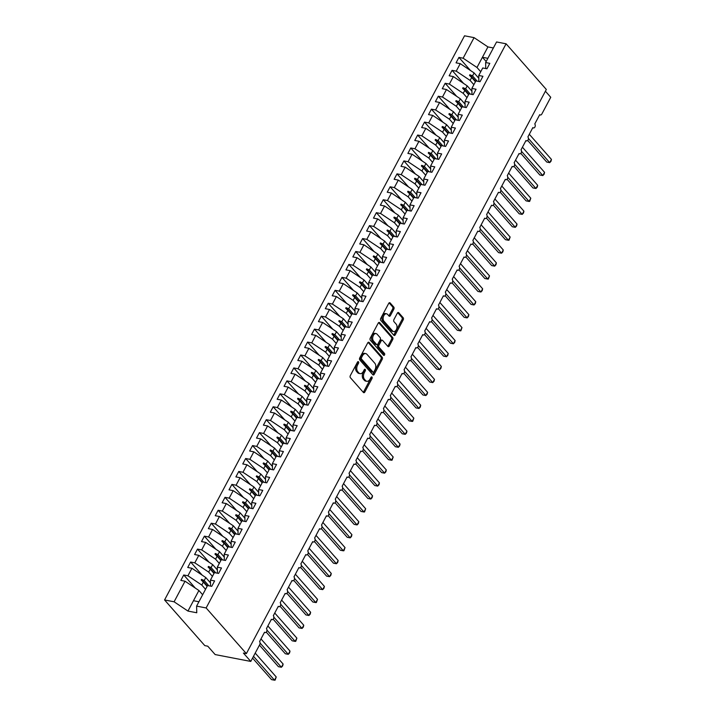 <?xml version="1.0" encoding="UTF-8"?>
<svg xmlns="http://www.w3.org/2000/svg" width="716" height="716" viewBox="0 0 716 716"><rect width="100%" height="100%" fill="white"/><g stroke="black" fill="none" stroke-linecap="round" stroke-linejoin="round"><path stroke-width="1.07" d="M358.483 361.768A1.074 0.671 100.9 0 0 357.508 362.081L350.33 375.578A1.53 0.967 100.9 0 0 350.375 377.672L363.424 392.475A1.53 0.967 100.9 0 0 363.809 392.708A1.53 0.967 100.9 0 0 364.82 392.028L371.998 378.531A1.074 0.671 100.9 0 0 370.986 377.377L370.056 379.122A4.896 3.088 100.9 0 1 366.807 381.297A4.896 3.088 100.9 0 1 365.572 380.554L364.489 379.328A4.896 3.088 100.9 0 1 364.328 372.624L365.258 370.879A1.074 0.671 100.9 0 0 364.247 369.733L363.316 371.479A4.896 3.088 100.9 0 1 360.067 373.654A4.896 3.088 100.9 0 1 358.832 372.911L357.749 371.676A4.896 3.088 100.9 0 1 357.588 364.981L358.519 363.236A1.074 0.671 100.9 0 0 358.483 361.768M393.827 309.169A1.53 0.967 100.9 0 0 393.782 307.075L390.122 302.922A1.53 0.967 100.9 0 0 389.737 302.689A1.53 0.967 100.9 0 0 388.716 303.369L380.751 318.36A1.53 0.967 100.9 0 0 380.805 320.455L393.845 335.258A1.53 0.967 100.9 0 0 394.23 335.491A1.53 0.967 100.9 0 0 395.241 334.811L403.215 319.819A1.53 0.967 100.9 0 0 403.162 317.725L398.74 312.713A1.53 0.967 100.9 0 0 398.356 312.48A1.53 0.967 100.9 0 0 397.344 313.161L393.934 319.569A1.53 0.967 100.9 0 0 393.979 321.663L396.172 324.151A4.09 2.578 100.9 0 1 396.664 328.93A4.09 2.578 100.9 0 1 393.594 331.571A4.09 2.578 100.9 0 1 392.565 330.944L383.973 321.207A4.09 2.578 100.9 0 1 383.49 316.427A4.09 2.578 100.9 0 1 386.559 313.787A4.09 2.578 100.9 0 1 387.589 314.405L389.021 316.033A1.53 0.967 100.9 0 0 389.406 316.266A1.53 0.967 100.9 0 0 390.417 315.586L393.827 309.169L392.645 308.945A1.53 0.967 100.9 0 0 392.592 306.851L389.101 302.886M206.136 607.956L506.096 43.801L496.564 41.967L485.627 62.543L489.816 63.348L486.925 68.781L482.736 67.975L478.744 75.484L482.933 76.29L480.042 81.722L475.854 80.917L471.871 88.426L476.05 89.232L473.16 94.664L468.98 93.859L464.988 101.359L469.177 102.164L466.286 107.606L462.097 106.791L458.106 114.3L462.294 115.106L459.403 120.539L455.215 119.733L451.223 127.242L455.412 128.048L452.521 133.48L448.341 132.675L444.35 140.175L448.538 140.989L445.647 146.422L441.459 145.617L437.467 153.117L441.656 153.922L438.765 159.355L434.576 158.549L430.585 166.058L434.773 166.864L431.882 172.296L427.703 171.491L423.711 179L427.891 179.805L425.009 185.238L420.82 184.433L416.828 191.933L421.017 192.738L418.126 198.18L413.938 197.374L409.946 204.874L414.134 205.68L411.244 211.113L407.055 210.307L403.072 217.816L407.252 218.622L404.361 224.054L400.181 223.249L396.19 230.758L400.378 231.563L397.487 236.996L393.299 236.19L389.307 243.691L393.496 244.496L390.605 249.938L386.416 249.123L382.425 256.632L386.613 257.438L383.722 262.87L379.543 262.065L375.551 269.574L379.731 270.38L376.849 275.812L372.66 275.007L368.668 282.507L372.857 283.321L369.966 288.754L365.778 287.948L361.786 295.448L365.974 296.254L363.084 301.687L358.895 300.881L354.912 308.39L359.092 309.196L356.201 314.628L352.021 313.823L348.03 321.332L352.218 322.137L349.327 327.57L345.139 326.765L341.147 334.265L345.336 335.07L342.445 340.512L338.256 339.706L334.265 347.206L338.453 348.012L335.562 353.444L331.383 352.639L327.391 360.148L331.58 360.954L328.689 366.386L324.5 365.581L320.508 373.09L324.697 373.895L321.806 379.328L317.618 378.522L313.626 386.022L317.815 386.828L314.924 392.27L310.744 391.455L306.752 398.964L310.932 399.77L308.05 405.202L303.861 404.397L299.87 411.906L304.058 412.711L301.168 418.144L296.979 417.339L292.987 424.839L297.176 425.653L294.285 431.086L290.096 430.28L286.114 437.78L290.293 438.586L287.402 444.018L283.223 443.213L279.231 450.722L283.42 451.528L280.529 456.96L276.34 456.155L272.349 463.664L276.537 464.469L273.646 469.902L269.458 469.096L265.466 476.596L269.655 477.402L266.764 482.844L262.584 482.038L258.592 489.538L262.772 490.344L259.89 495.776L255.701 494.971L251.71 502.48L255.898 503.285L253.008 508.718L248.819 507.913L244.827 515.422L249.016 516.227L246.125 521.66L241.936 520.854L237.954 528.354L242.133 529.16L239.242 534.601L235.063 533.787L231.071 541.296L235.26 542.102L232.369 547.534L228.18 546.729L224.189 554.238L228.377 555.043L225.486 560.476L221.298 559.67L217.306 567.17L221.495 567.985L218.604 573.418L214.424 572.612L210.432 580.112L214.621 580.918L211.73 586.35L207.542 585.545L196.605 606.121L206.136 607.956L246.367 653.618L243.395 653.055L250.779 661.432L259.657 644.74A2.336 1.477 100.9 0 0 259.577 641.545L264.535 632.228A2.336 1.477 -79.1 0 0 265.126 632.577A2.336 1.477 -79.1 0 0 266.603 631.664A2.336 1.477 100.9 0 0 266.459 628.603L271.409 619.286A2.336 1.477 -79.1 0 0 271.999 619.644A2.336 1.477 -79.1 0 0 273.476 618.731A2.336 1.477 100.9 0 0 273.342 615.662L278.291 606.345A2.336 1.477 -79.1 0 0 278.882 606.703A2.336 1.477 -79.1 0 0 280.359 605.79A2.336 1.477 100.9 0 0 280.216 602.72L285.174 593.403A2.336 1.477 -79.1 0 0 285.765 593.761A2.336 1.477 -79.1 0 0 287.241 592.848A2.336 1.477 100.9 0 0 287.098 589.787L292.056 580.47A2.336 1.477 -79.1 0 0 292.638 580.819A2.336 1.477 -79.1 0 0 294.124 579.906A2.336 1.477 100.9 0 0 293.981 576.845L298.93 567.528A2.336 1.477 -79.1 0 0 299.521 567.886A2.336 1.477 -79.1 0 0 300.997 566.974A2.336 1.477 100.9 0 0 300.854 563.904L305.813 554.587A2.336 1.477 -79.1 0 0 306.403 554.945A2.336 1.477 -79.1 0 0 307.88 554.032A2.336 1.477 100.9 0 0 307.737 550.962L312.695 541.654A2.336 1.477 -79.1 0 0 313.286 542.003A2.336 1.477 -79.1 0 0 314.763 541.09A2.336 1.477 100.9 0 0 314.619 538.029L319.569 528.712A2.336 1.477 -79.1 0 0 320.159 529.061A2.336 1.477 -79.1 0 0 321.636 528.157A2.336 1.477 100.9 0 0 321.502 525.088L326.451 515.771A2.336 1.477 -79.1 0 0 327.042 516.129A2.336 1.477 -79.1 0 0 328.519 515.216A2.336 1.477 100.9 0 0 328.375 512.146L333.334 502.829A2.336 1.477 -79.1 0 0 333.925 503.187A2.336 1.477 -79.1 0 0 335.401 502.274A2.336 1.477 100.9 0 0 335.258 499.213L340.207 489.896A2.336 1.477 -79.1 0 0 340.798 490.245A2.336 1.477 -79.1 0 0 342.284 489.332A2.336 1.477 100.9 0 0 342.141 486.271L347.09 476.954A2.336 1.477 -79.1 0 0 347.681 477.312A2.336 1.477 -79.1 0 0 349.157 476.4A2.336 1.477 100.9 0 0 349.014 473.33L353.973 464.013A2.336 1.477 -79.1 0 0 354.563 464.371A2.336 1.477 -79.1 0 0 356.04 463.458A2.336 1.477 100.9 0 0 355.897 460.388L360.855 451.071A2.336 1.477 -79.1 0 0 361.437 451.429A2.336 1.477 -79.1 0 0 362.923 450.516A2.336 1.477 100.9 0 0 362.779 447.455L367.729 438.138A2.336 1.477 -79.1 0 0 368.319 438.487A2.336 1.477 -79.1 0 0 369.796 437.574A2.336 1.477 100.9 0 0 369.662 434.514L374.611 425.197A2.336 1.477 -79.1 0 0 375.202 425.555A2.336 1.477 -79.1 0 0 376.679 424.642A2.336 1.477 100.9 0 0 376.535 421.572L381.494 412.255A2.336 1.477 -79.1 0 0 382.084 412.613A2.336 1.477 -79.1 0 0 383.561 411.7A2.336 1.477 100.9 0 0 383.418 408.63L388.367 399.322A2.336 1.477 -79.1 0 0 388.958 399.671A2.336 1.477 -79.1 0 0 390.435 398.758A2.336 1.477 100.9 0 0 390.301 395.697L395.25 386.38A2.336 1.477 -79.1 0 0 395.841 386.73A2.336 1.477 -79.1 0 0 397.317 385.826A2.336 1.477 100.9 0 0 397.174 382.756L402.132 373.439A2.336 1.477 -79.1 0 0 402.723 373.797A2.336 1.477 -79.1 0 0 404.2 372.884A2.336 1.477 100.9 0 0 404.057 369.814L409.015 360.497A2.336 1.477 -79.1 0 0 409.597 360.855A2.336 1.477 -79.1 0 0 411.082 359.942A2.336 1.477 100.9 0 0 410.939 356.881L415.889 347.564A2.336 1.477 -79.1 0 0 416.479 347.913A2.336 1.477 -79.1 0 0 417.956 347A2.336 1.477 100.9 0 0 417.813 343.94L422.771 334.623A2.336 1.477 -79.1 0 0 423.362 334.981A2.336 1.477 -79.1 0 0 424.839 334.068A2.336 1.477 100.9 0 0 424.695 330.998L429.654 321.681A2.336 1.477 -79.1 0 0 430.244 322.039A2.336 1.477 -79.1 0 0 431.721 321.126A2.336 1.477 100.9 0 0 431.578 318.056L436.527 308.739A2.336 1.477 -79.1 0 0 437.118 309.097A2.336 1.477 -79.1 0 0 438.595 308.184A2.336 1.477 100.9 0 0 438.46 305.123L443.41 295.806A2.336 1.477 -79.1 0 0 444.001 296.155A2.336 1.477 -79.1 0 0 445.477 295.243A2.336 1.477 100.9 0 0 445.334 292.182L450.292 282.865A2.336 1.477 -79.1 0 0 450.883 283.223A2.336 1.477 -79.1 0 0 452.36 282.31A2.336 1.477 100.9 0 0 452.217 279.24L457.166 269.923A2.336 1.477 -79.1 0 0 457.757 270.281A2.336 1.477 -79.1 0 0 459.242 269.368A2.336 1.477 100.9 0 0 459.099 266.298L464.049 256.99A2.336 1.477 -79.1 0 0 464.639 257.339A2.336 1.477 -79.1 0 0 466.116 256.426A2.336 1.477 100.9 0 0 465.973 253.366L470.931 244.049A2.336 1.477 -79.1 0 0 471.522 244.398A2.336 1.477 -79.1 0 0 472.999 243.494A2.336 1.477 100.9 0 0 472.855 240.424L477.814 231.107A2.336 1.477 -79.1 0 0 478.395 231.465A2.336 1.477 -79.1 0 0 479.881 230.552A2.336 1.477 100.9 0 0 479.738 227.482L484.687 218.165A2.336 1.477 -79.1 0 0 485.278 218.523A2.336 1.477 -79.1 0 0 486.755 217.61A2.336 1.477 100.9 0 0 486.62 214.549L491.57 205.232A2.336 1.477 -79.1 0 0 492.161 205.582A2.336 1.477 -79.1 0 0 493.637 204.669A2.336 1.477 100.9 0 0 493.494 201.608L498.452 192.291A2.336 1.477 -79.1 0 0 499.043 192.649A2.336 1.477 -79.1 0 0 500.52 191.736A2.336 1.477 100.9 0 0 500.377 188.666L505.326 179.349A2.336 1.477 -79.1 0 0 505.917 179.707A2.336 1.477 -79.1 0 0 507.393 178.794A2.336 1.477 100.9 0 0 507.259 175.724L512.208 166.407A2.336 1.477 -79.1 0 0 512.799 166.765A2.336 1.477 -79.1 0 0 514.276 165.852A2.336 1.477 100.9 0 0 514.133 162.792L519.091 153.475A2.336 1.477 -79.1 0 0 519.682 153.824A2.336 1.477 -79.1 0 0 521.159 152.911A2.336 1.477 100.9 0 0 521.015 149.85L525.974 140.533A2.336 1.477 -79.1 0 0 526.555 140.891A2.336 1.477 -79.1 0 0 528.041 139.978A2.336 1.477 100.9 0 0 527.898 136.908L532.847 127.591A2.336 1.477 -79.1 0 0 533.438 127.949A2.336 1.477 -79.1 0 0 534.915 127.036A2.336 1.477 100.9 0 0 534.771 123.966L539.73 114.658A2.336 1.477 -79.1 0 0 540.32 115.008A2.336 1.477 -79.1 0 0 541.869 113.969L550.747 97.278L545.404 91.218M506.096 43.801L546.326 89.473L246.367 653.618M369.116 342.427A1.53 0.967 100.9 0 0 368.731 342.194A1.53 0.967 100.9 0 0 367.72 342.875L359.754 357.857A1.53 0.967 100.9 0 0 359.799 359.951L372.839 374.754A1.53 0.967 100.9 0 0 373.233 374.987A1.53 0.967 100.9 0 0 374.244 374.307L382.21 359.325A1.53 0.967 100.9 0 0 382.165 357.23L369.116 342.427L368.284 342.266M370.253 338.104L378.218 323.122A1.53 0.967 100.9 0 1 379.229 322.442A1.53 0.967 100.9 0 1 379.623 322.674L392.663 337.478A1.53 0.967 100.9 0 1 392.708 339.572L389.298 345.98A1.53 0.967 100.9 0 1 388.287 346.66A1.53 0.967 100.9 0 1 387.902 346.437L382.613 340.431A1.53 0.967 100.9 0 0 382.228 340.198A1.53 0.967 100.9 0 0 381.216 340.879L378.952 345.13A1.53 0.967 100.9 0 0 378.997 347.224L384.51 353.471A1.074 0.671 100.9 0 1 383.561 355.252L370.297 340.198A1.53 0.967 100.9 0 1 370.253 338.104M470.466 70.49L458.938 57.405L456.047 62.838L460.236 63.643L456.244 71.153L470.117 80.434L473.858 84.676M478.816 78.268L474.108 72.925L460.236 63.643M463.592 83.432L452.056 70.338L449.165 75.78L453.353 76.585L449.362 84.085L463.234 93.366L466.975 97.618M471.933 91.209L467.226 85.866L453.353 76.585M456.71 96.374L445.173 83.28L442.291 88.712L446.471 89.518L442.479 97.027L456.352 106.308L460.102 110.559M465.051 104.142L460.343 98.799L446.471 89.518M449.827 109.306L438.299 96.221L435.409 101.654L439.597 102.46L435.605 109.969L449.478 119.25L453.219 123.492M458.168 117.084L453.461 111.741L439.597 102.46M442.944 122.248L431.417 109.163L428.526 114.596L432.715 115.401L428.723 122.901L442.595 132.183L446.337 136.434M451.295 130.026L446.587 124.682L432.715 115.401M436.071 135.19L424.534 122.096L421.643 127.538L425.832 128.343L421.84 135.843L435.713 145.124L439.454 149.376M444.412 142.967L439.705 137.624L425.832 128.343M429.188 148.131L417.661 135.038L414.77 140.47L418.95 141.276L414.967 148.785L428.83 158.066L432.58 162.317M437.53 155.9L432.822 150.557L418.95 141.276M422.306 161.064L410.778 147.979L407.887 153.412L412.076 154.217L408.084 161.726L421.957 171.008L425.698 175.25M430.656 168.842L425.948 163.499L412.076 154.217M415.432 174.006L403.896 160.921L401.005 166.354L405.193 167.159L401.202 174.659L415.074 183.94L418.815 188.192M423.774 181.783L419.066 176.44L405.193 167.159M408.55 186.948L397.013 173.854L394.131 179.286L398.311 180.101L394.319 187.601L408.192 196.882L411.942 201.133M416.891 194.725L412.183 189.382L398.311 180.101M401.667 199.88L390.139 186.795L387.249 192.228L391.437 193.034L387.445 200.543L401.318 209.824L405.059 214.075M410.017 207.658L405.31 202.315L391.437 193.034M394.793 212.822L383.257 199.737L380.366 205.17L384.555 205.975L380.563 213.484L394.435 222.766L398.177 227.008M403.135 220.6L398.427 215.256L384.555 205.975M387.911 225.764L376.374 212.67L373.483 218.112L377.672 218.917L373.68 226.417L387.553 235.698L391.303 239.95M396.252 233.541L391.545 228.198L377.672 218.917M381.028 238.705L369.501 225.612L366.61 231.044L370.798 231.85L366.807 239.359L380.679 248.64L384.42 252.891M389.37 246.474L384.662 241.131L370.798 231.85M374.146 251.638L362.618 238.553L359.727 243.986L363.916 244.791L359.924 252.3L373.797 261.582L377.538 265.824M382.496 259.416L377.788 254.073L363.916 244.791M367.272 264.58L355.736 251.495L352.845 256.928L357.033 257.733L353.042 265.233L366.914 274.514L370.655 278.766M375.614 272.357L370.906 267.014L357.033 257.733M360.39 277.522L348.862 264.428L345.971 269.869L350.151 270.675L346.168 278.175L360.032 287.456L363.782 291.707M368.731 285.299L364.023 279.956L350.151 270.675M353.507 290.463L341.98 277.369L339.089 282.802L343.277 283.608L339.286 291.117L353.158 300.398L356.899 304.649M361.857 298.232L357.15 292.889L343.277 283.608M346.634 303.396L335.097 290.311L332.206 295.744L336.395 296.549L332.403 304.058L346.275 313.34L350.017 317.582M354.975 311.174L350.267 305.83L336.395 296.549M339.751 316.338L328.214 303.253L325.332 308.685L329.512 309.491L325.52 316.991L339.393 326.272L343.143 330.524M348.092 324.115L343.385 318.772L329.512 309.491M332.868 329.279L321.341 316.186L318.45 321.618L322.639 322.433L318.647 329.933L332.519 339.214L336.26 343.465M341.21 337.057L336.502 331.714L322.639 322.433M325.986 342.212L314.458 329.127L311.567 334.56L315.756 335.365L311.764 342.875L325.637 352.156L329.378 356.407M334.336 349.99L329.629 344.647L315.756 335.365M319.112 355.154L307.576 342.069L304.685 347.502L308.873 348.307L304.882 355.816L318.754 365.088L322.495 369.34M327.454 362.931L322.746 357.588L308.873 348.307M312.23 368.096L300.702 355.002L297.811 360.443L301.991 361.249L298.008 368.749L311.872 378.03L315.622 382.281M320.571 375.873L315.863 370.53L301.991 361.249M305.347 381.037L293.82 367.943L290.929 373.376L295.117 374.182L291.126 381.691L304.998 390.972L308.739 395.223M313.697 388.806L308.99 383.463L295.117 374.182M298.474 393.97L286.937 380.885L284.046 386.318L288.235 387.123L284.243 394.632L298.116 403.913L301.857 408.156M306.815 401.748L302.107 396.404L288.235 387.123M291.591 406.912L280.054 393.827L277.173 399.26L281.352 400.065L277.361 407.565L291.233 416.846L294.983 421.098M299.932 414.689L295.225 409.346L281.352 400.065M284.708 419.853L273.181 406.76L270.29 412.201L274.479 413.007L270.487 420.507L284.359 429.788L288.101 434.039M293.059 427.631L288.351 422.288L274.479 413.007M277.835 432.795L266.298 419.701L263.407 425.134L267.596 425.939L263.604 433.449L277.477 442.73L281.218 446.981M286.176 440.564L281.469 435.221L267.596 425.939M270.952 445.728L259.416 432.643L256.525 438.076L260.714 438.881L256.722 446.39L270.594 455.671L274.344 459.914M279.294 453.505L274.586 448.162L260.714 438.881M264.07 458.67L252.542 445.576L249.651 451.017L253.84 451.823L249.848 459.323L263.721 468.604L267.462 472.855M272.411 466.447L267.703 461.104L253.84 451.823M257.187 471.611L245.66 458.517L242.769 463.95L246.957 464.765L242.966 472.265L256.838 481.546L260.579 485.797M265.538 479.389L260.83 474.046L246.957 464.765M250.314 484.544L238.777 471.459L235.886 476.892L240.075 477.697L236.083 485.206L249.956 494.488L253.697 498.739M258.655 492.322L253.947 486.978L240.075 477.697M243.431 497.486L231.903 484.401L229.013 489.833L233.192 490.639L229.21 498.139L243.073 507.42L246.823 511.672M251.772 505.263L247.065 499.92L233.192 490.639M236.549 510.427L225.021 497.334L222.13 502.775L226.319 503.581L222.327 511.081L236.199 520.362L239.941 524.613M244.899 518.205L240.191 512.862L226.319 503.581M229.675 523.369L218.138 510.275L215.248 515.708L219.436 516.513L215.444 524.023L229.317 533.304L233.058 537.555M238.016 531.138L233.309 525.795L219.436 516.513M222.792 536.302L211.256 523.217L208.374 528.65L212.554 529.455L208.562 536.964L222.434 546.245L226.184 550.488M231.134 544.079L226.426 538.736L212.554 529.455M215.91 549.244L204.382 536.159L201.491 541.591L205.68 542.397L201.688 549.897L215.561 559.178L219.302 563.429M224.251 557.021L219.544 551.678L205.68 542.397M209.027 562.185L197.5 549.091L194.609 554.533L198.797 555.339L194.806 562.839L208.678 572.12L212.419 576.371M217.378 569.963L212.67 564.62L198.797 555.339M202.154 575.118L190.617 562.033L187.726 567.466L191.915 568.271L187.923 575.78L183.744 574.975L180.853 580.408L185.032 581.213L174.095 601.789L164.564 599.954L204.803 645.617L207.765 646.19L215.149 654.567L250.779 661.432M210.495 582.896L205.787 577.552L191.915 568.271M202.655 594.745L198.905 590.494L185.032 581.213M493.378 47.963L487.936 46.916L476.99 67.492L480.74 71.743M476.99 67.492L463.127 58.211L458.938 57.405M485.627 62.543L485.77 68.566M452.056 70.338L456.244 71.153M478.744 75.484L478.888 81.499M445.173 83.28L449.362 84.085M471.871 88.426L472.005 94.44M438.299 96.221L442.479 97.027M464.988 101.359L465.132 107.382M431.417 109.163L435.605 109.969M458.106 114.3L458.249 120.315M424.534 122.096L428.723 122.901M451.223 127.242L451.366 133.257M417.661 135.038L421.84 135.843M444.35 140.175L444.484 146.198M410.778 147.979L414.967 148.785M437.467 153.117L437.61 159.14M403.896 160.921L408.084 161.726M430.585 166.058L430.728 172.073M397.013 173.854L401.202 174.659M423.711 179L423.845 185.014M390.139 186.795L394.319 187.601M416.828 191.933L416.972 197.956M383.257 199.737L387.445 200.543M409.946 204.874L410.089 210.898M376.374 212.67L380.563 213.484M403.072 217.816L403.206 223.831M369.501 225.612L373.68 226.417M396.19 230.758L396.333 236.772M362.618 238.553L366.807 239.359M389.307 243.691L389.45 249.714M355.736 251.495L359.924 252.3M382.425 256.632L382.568 262.647M348.862 264.428L353.042 265.233M375.551 269.574L375.685 275.588M341.98 277.369L346.168 278.175M368.668 282.507L368.812 288.53M335.097 290.311L339.286 291.117M361.786 295.448L361.929 301.472M328.214 303.253L332.403 304.058M354.912 308.39L355.046 314.405M321.341 316.186L325.52 316.991M348.03 321.332L348.173 327.346M314.458 329.127L318.647 329.933M341.147 334.265L341.29 340.288M307.576 342.069L311.764 342.875M334.265 347.206L334.408 353.221M300.702 355.002L304.882 355.816M327.391 360.148L327.525 366.162M293.82 367.943L298.008 368.749M320.508 373.09L320.652 379.104M286.937 380.885L291.126 381.691M313.626 386.022L313.769 392.046M280.054 393.827L284.243 394.632M306.752 398.964L306.887 404.979M273.181 406.76L277.361 407.565M299.87 411.906L300.013 417.92M266.298 419.701L270.487 420.507M292.987 424.839L293.13 430.862M259.416 432.643L263.604 433.449M286.114 437.78L286.248 443.804M252.542 445.576L256.722 446.39M279.231 450.722L279.374 456.736M245.66 458.517L249.848 459.323M272.349 463.664L272.492 469.678M238.777 471.459L242.966 472.265M265.466 476.596L265.609 482.62M231.903 484.401L236.083 485.206M258.592 489.538L258.727 495.553M225.021 497.334L229.21 498.139M251.71 502.48L251.853 508.494M218.138 510.275L222.327 511.081M244.827 515.422L244.97 521.436M211.256 523.217L215.444 524.023M237.954 528.354L238.088 534.378M204.382 536.159L208.562 536.964M231.071 541.296L231.214 547.31M197.5 549.091L201.688 549.897M224.189 554.238L224.332 560.252M190.617 562.033L194.806 562.839M217.306 567.17L217.449 573.194M487.936 46.916L474.064 37.635L463.127 58.211M474.064 37.635L464.532 35.8L164.564 599.954M474.108 72.925L472.533 75.878L469.875 74.75L469.535 75.395L471.683 77.471L470.117 80.434M475.433 81.722L471.683 77.471M477.196 81.177L472.533 75.878M467.226 85.866L465.651 88.82L463.001 87.683L462.652 88.337L464.809 90.413L463.234 93.366M468.55 94.664L464.809 90.413M470.314 94.118L465.651 88.82M460.343 98.799L458.768 101.761L456.119 100.625L455.779 101.269L457.927 103.346L456.352 106.308M461.668 107.597L457.927 103.346M463.431 107.051L458.768 101.761M453.461 111.741L451.894 114.703L449.236 113.567L448.896 114.211L451.044 116.287L449.478 119.25M454.794 120.539L451.044 116.287M456.557 119.993L451.894 114.703M446.587 124.682L445.012 127.636L442.363 126.499L442.014 127.153L444.171 129.229L442.595 132.183M447.912 133.48L444.171 129.229M449.675 132.934L445.012 127.636M439.705 137.624L438.129 140.578L435.48 139.441L435.14 140.085L437.288 142.171L435.713 145.124M441.029 146.413L437.288 142.171M442.792 145.867L438.129 140.578M432.822 150.557L431.256 153.519L428.598 152.383L428.257 153.027L430.405 155.104L428.83 158.066M434.156 159.355L430.405 155.104M435.919 158.809L431.256 153.519M425.948 163.499L424.373 166.461L421.724 165.324L421.375 165.969L423.532 168.045L421.957 171.008M427.273 172.296L423.532 168.045M429.036 171.751L424.373 166.461M419.066 176.44L417.491 179.394L414.841 178.257L414.492 178.911L416.649 180.987L415.074 183.94M420.39 185.238L416.649 180.987M422.154 184.692L417.491 179.394M412.183 189.382L410.608 192.335L407.959 191.199L407.619 191.843L409.767 193.929L408.192 196.882M413.508 198.171L409.767 193.929M415.271 197.625L410.608 192.335M405.31 202.315L403.735 205.277L401.076 204.141L400.736 204.785L402.884 206.861L401.318 209.824M406.634 211.113L402.884 206.861M408.397 210.567L403.735 205.277M398.427 215.256L396.852 218.21L394.203 217.082L393.854 217.727L396.011 219.803L394.435 222.766M399.752 224.054L396.011 219.803M401.515 223.508L396.852 218.21M391.545 228.198L389.969 231.152L387.32 230.015L386.98 230.668L389.128 232.745L387.553 235.698M392.869 236.987L389.128 232.745M394.632 236.45L389.969 231.152M384.662 241.131L383.096 244.093L380.438 242.957L380.098 243.601L382.246 245.678L380.679 248.64M385.996 249.929L382.246 245.678M387.759 249.383L383.096 244.093M377.788 254.073L376.213 257.035L373.564 255.898L373.215 256.543L375.372 258.619L373.797 261.582M379.113 262.87L375.372 258.619M380.876 262.325L376.213 257.035M370.906 267.014L369.331 269.968L366.681 268.831L366.332 269.485L368.489 271.561L366.914 274.514M372.231 275.812L368.489 271.561M373.994 275.266L369.331 269.968M364.023 279.956L362.457 282.91L359.799 281.773L359.459 282.417L361.607 284.503L360.032 287.456M365.348 288.745L361.607 284.503M367.12 288.199L362.457 282.91M357.15 292.889L355.575 295.851L352.916 294.715L352.576 295.359L354.724 297.435L353.158 300.398M358.474 301.687L354.724 297.435M360.238 301.141L355.575 295.851M350.267 305.83L348.692 308.793L346.043 307.656L345.694 308.301L347.851 310.377L346.275 313.34M351.592 314.628L347.851 310.377M353.355 314.082L348.692 308.793M343.385 318.772L341.809 321.726L339.16 320.589L338.82 321.242L340.968 323.319L339.393 326.272M344.709 327.57L340.968 323.319M346.472 327.024L341.809 321.726M336.502 331.714L334.936 334.667L332.278 333.531L331.938 334.175L334.086 336.26L332.519 339.214M337.836 340.503L334.086 336.26M339.599 339.957L334.936 334.667M329.629 344.647L328.053 347.609L325.404 346.472L325.055 347.117L327.212 349.193L325.637 352.156M330.953 353.444L327.212 349.193M332.716 352.899L328.053 347.609M322.746 357.588L321.171 360.542L318.522 359.414L318.181 360.059L320.329 362.135L318.754 365.088M324.071 366.386L320.329 362.135M325.834 365.84L321.171 360.542M315.863 370.53L314.297 373.483L311.639 372.347L311.299 373L313.447 375.077L311.872 378.03M317.188 379.319L313.447 375.077M318.96 378.782L314.297 373.483M308.99 383.463L307.415 386.425L304.765 385.289L304.416 385.933L306.573 388.009L304.998 390.972M310.314 392.261L306.573 388.009M312.078 391.715L307.415 386.425M302.107 396.404L300.532 399.367L297.883 398.23L297.534 398.875L299.691 400.951L298.116 403.913M303.432 405.202L299.691 400.951M305.195 404.656L300.532 399.367M295.225 409.346L293.65 412.3L291 411.163L290.66 411.816L292.808 413.893L291.233 416.846M296.549 418.144L292.808 413.893M298.312 417.598L293.65 412.3M288.351 422.288L286.776 425.241L284.118 424.105L283.778 424.749L285.926 426.834L284.359 429.788M289.676 431.077L285.926 426.834M291.439 430.531L286.776 425.241M281.469 435.221L279.893 438.183L277.244 437.046L276.895 437.691L279.052 439.767L277.477 442.73M282.793 444.018L279.052 439.767M284.556 443.473L279.893 438.183M274.586 448.162L273.011 451.125L270.362 449.988L270.022 450.632L272.17 452.709L270.594 455.671M275.911 456.96L272.17 452.709M277.674 456.414L273.011 451.125M267.703 461.104L266.137 464.058L263.479 462.921L263.139 463.574L265.287 465.651L263.721 468.604M269.037 469.902L265.287 465.651M270.8 469.356L266.137 464.058M260.83 474.046L259.255 476.999L256.605 475.863L256.256 476.507L258.413 478.592L256.838 481.546M262.154 482.835L258.413 478.592M263.918 482.289L259.255 476.999M253.947 486.978L252.372 489.941L249.723 488.804L249.374 489.449L251.531 491.525L249.956 494.488M255.272 495.776L251.531 491.525M257.035 495.23L252.372 489.941M247.065 499.92L245.499 502.874L242.84 501.746L242.5 502.39L244.648 504.467L243.073 507.42M248.389 508.718L244.648 504.467M250.161 508.172L245.499 502.874M240.191 512.862L238.616 515.815L235.958 514.679L235.618 515.332L237.766 517.408L236.199 520.362M241.516 521.651L237.766 517.408M243.279 521.105L238.616 515.815M233.309 525.795L231.733 528.757L229.084 527.62L228.735 528.265L230.892 530.341L229.317 533.304M234.633 534.592L230.892 530.341M236.396 534.047L231.733 528.757M226.426 538.736L224.851 541.699L222.202 540.562L221.862 541.207L224.01 543.283L222.434 546.245M227.751 547.534L224.01 543.283M229.514 546.988L224.851 541.699M219.544 551.678L217.977 554.632L215.319 553.495L214.979 554.148L217.127 556.225L215.561 559.178M220.877 560.476L217.127 556.225M222.64 559.93L217.977 554.632M212.67 564.62L211.095 567.573L208.446 566.437L208.096 567.081L210.253 569.166L208.678 572.12M213.994 573.409L210.253 569.166M215.758 572.863L211.095 567.573M210.432 580.112L210.567 586.135M205.787 577.552L204.212 580.515L201.563 579.378L201.223 580.023L203.371 582.099L201.796 585.062L187.923 575.78M207.112 586.35L203.371 582.099M201.796 585.062L205.537 589.313M208.875 585.804L204.212 580.515M195.271 588.06L183.744 574.975M196.605 606.121L196.757 612.762L187.968 611.07L174.095 601.789M198.905 590.494L187.968 611.07M198.914 601.762L193.472 600.715M486.173 61.513L482.432 57.271L487.873 58.318M207.336 585.93L201.563 579.378M214.218 572.988L208.446 566.437M221.101 560.055L215.319 553.495M227.974 547.113L222.202 540.562M234.857 534.172L229.084 527.62M241.74 521.239L235.958 514.679M248.613 508.297L242.84 501.746M255.496 495.356L249.723 488.804M262.378 482.414L256.605 475.863M269.261 469.481L263.479 462.921M276.134 456.54L270.362 449.988M283.017 443.598L277.244 437.046M289.899 430.656L284.118 424.105M296.773 417.723L291 411.163M303.656 404.782L297.883 398.23M310.538 391.84L304.765 385.289M317.412 378.907L311.639 372.347M324.294 365.965L318.522 359.414M331.177 353.024L325.404 346.472M338.059 340.082L332.278 333.531M344.933 327.149L339.16 320.589M351.816 314.208L346.043 307.656M358.698 301.266L352.916 294.715M365.572 288.324L359.799 281.773M372.454 275.392L366.681 268.831M379.337 262.45L373.564 255.898M386.219 249.508L380.438 242.957M393.093 236.575L387.32 230.015M399.976 223.634L394.203 217.082M406.858 210.692L401.076 204.141M413.732 197.75L407.959 191.199M420.614 184.817L414.841 178.257M427.497 171.876L421.724 165.324M434.37 158.934L428.598 152.383M441.253 145.992L435.48 139.441M448.135 133.06L442.363 126.499M455.018 120.118L449.236 113.567M461.892 107.176L456.119 100.625M468.774 94.243L463.001 87.683M475.657 81.302L469.875 74.75M357.508 362.072A1.074 0.671 100.9 0 1 357.329 363.003L356.407 364.748A4.896 3.088 100.9 0 0 356.559 371.443L357.749 371.676M360.067 373.654L358.886 373.421A4.896 3.088 100.9 0 1 357.651 372.678L356.559 371.443M366.807 381.297L365.625 381.073A4.896 3.088 100.9 0 1 364.39 380.33L363.298 379.095A4.896 3.088 100.9 0 1 363.146 372.401L364.068 370.655A1.074 0.671 100.9 0 0 364.247 369.725M363.254 392.279A1.53 0.967 100.9 0 0 363.639 391.795L370.807 378.299A1.074 0.671 100.9 0 0 370.986 377.368M372.669 374.566A1.53 0.967 100.9 0 0 373.054 374.074L381.019 359.092A1.53 0.967 100.9 0 0 380.975 356.998L368.105 342.391M361.508 357.615A1.074 0.671 100.9 0 0 361.544 359.074L372.991 372.069A1.074 0.671 100.9 0 0 373.967 371.756L374.951 369.921A4.896 3.088 100.9 0 0 374.79 363.218L366.968 354.339A4.896 3.088 100.9 0 0 365.733 353.597A4.896 3.088 100.9 0 0 362.484 355.771L361.508 357.615L360.318 357.382A1.074 0.671 100.9 0 0 360.354 358.85L361.544 359.074M372.383 371.953A1.074 0.671 100.9 0 1 371.801 371.846L360.354 358.85M365.733 353.597L364.542 353.364A4.896 3.088 100.9 0 0 361.303 355.539L362.484 355.771M360.318 357.382L361.303 355.539M378.603 322.639L391.473 337.254L392.663 337.478M387.732 346.24A1.53 0.967 100.9 0 0 388.117 345.756L391.527 339.339A1.53 0.967 100.9 0 0 391.473 337.254M382.228 340.198L381.037 339.966A1.53 0.967 100.9 0 0 380.026 340.646L377.762 344.906A1.53 0.967 100.9 0 0 377.815 346.991L383.32 353.248L384.51 353.471M383.239 354.885A1.074 0.671 100.9 0 0 383.32 353.248M377.126 334.202A4.09 2.578 100.9 0 0 376.088 333.575A4.09 2.578 100.9 0 0 373.018 336.216A4.09 2.578 100.9 0 0 373.51 340.995L376.535 344.423A1.53 0.967 100.9 0 0 376.92 344.656A1.53 0.967 100.9 0 0 377.932 343.975L380.196 339.724A1.53 0.967 100.9 0 0 380.151 337.63L377.126 334.202M376.088 333.575L374.907 333.352A4.09 2.578 100.9 0 0 371.837 335.983A4.09 2.578 100.9 0 0 372.32 340.762L373.51 340.995M376.92 344.656L375.73 344.432A1.53 0.967 100.9 0 1 375.345 344.199L372.32 340.762M388.851 315.837A1.53 0.967 100.9 0 0 389.236 315.353L392.645 308.945M386.559 313.787L385.369 313.554A4.09 2.578 100.9 0 0 382.299 316.195A4.09 2.578 100.9 0 0 382.791 320.974L383.973 321.207M393.594 331.571L392.404 331.338A4.09 2.578 100.9 0 1 391.375 330.72L382.791 320.974M393.675 335.061A1.53 0.967 100.9 0 0 394.06 334.578L402.025 319.596A1.53 0.967 100.9 0 0 401.98 317.501L397.729 312.677M252.56 658.076L271.543 679.627L274.514 680.2L276.233 676.969L255.209 653.099M276.233 676.969L275.105 680.146L274.514 680.2L253.491 656.33M259.443 645.143L278.426 666.686L281.397 667.258L283.115 664.027L260.982 638.905M283.115 664.027L282.668 665.916L281.397 667.258L260.06 643.049M266.254 632.13L285.308 653.753L288.28 654.326L289.998 651.086L267.865 625.963M289.998 651.086L289.55 652.974L288.28 654.326L266.943 630.107M273.136 619.188L292.191 640.811L295.153 641.384L296.88 638.144L274.738 613.021M296.88 638.144L295.744 641.33L295.153 641.384L273.816 617.165M280.019 606.246L299.064 627.869L302.036 628.442L303.754 625.211L281.621 600.089M303.754 625.211L303.307 627.1L302.036 628.442L280.699 604.223M286.892 593.304L305.947 614.928L308.918 615.5L310.637 612.269L288.503 587.147M310.637 612.269L310.189 614.158L308.918 615.5L287.581 591.291M293.775 580.372L312.829 601.995L315.792 602.568L317.519 599.328L295.377 574.205M317.519 599.328L316.382 602.514L315.792 602.568L294.464 578.349M300.657 567.43L319.703 589.053L322.674 589.626L324.393 586.386L302.259 561.263M324.393 586.386L323.945 588.284L322.674 589.626L301.338 565.407M307.531 554.488L326.585 576.112L329.557 576.684L331.275 573.453L309.142 548.331M331.275 573.453L330.828 575.342L329.557 576.684L308.22 552.466M314.413 541.547L333.468 563.179L336.439 563.743L338.158 560.512L316.025 535.389M338.158 560.512L337.71 562.4L336.439 563.743L315.103 539.533M321.296 528.614L340.351 550.237L343.313 550.81L345.031 547.57L322.898 522.447M345.031 547.57L343.904 550.756L343.313 550.81L321.976 526.591M328.179 515.672L347.224 537.295L350.196 537.868L351.914 534.637L329.781 509.515M351.914 534.637L351.466 536.526L350.196 537.868L328.859 513.649M335.052 502.73L354.107 524.354L357.078 524.926L358.797 521.696L336.663 496.573M358.797 521.696L358.349 523.584L357.078 524.926L335.741 500.717M341.935 489.798L360.989 511.421L363.952 511.994L365.679 508.754L343.537 483.631M365.679 508.754L364.542 511.94L363.952 511.994L342.615 487.775M348.817 476.856L367.863 498.479L370.834 499.052L372.553 495.812L350.419 470.689M372.553 495.812L372.105 497.701L370.834 499.052L349.498 474.833M355.691 463.914L374.745 485.538L377.717 486.11L379.435 482.879L357.302 457.757M379.435 482.879L378.988 484.768L377.717 486.11L356.38 461.892M362.573 450.973L381.628 472.596L384.599 473.169L386.318 469.938L364.184 444.815M386.318 469.938L385.87 471.826L384.599 473.169L363.263 448.959M369.456 438.04L388.502 459.663L391.473 460.236L393.191 456.996L371.058 431.873M393.191 456.996L392.064 460.182L391.473 460.236L370.136 436.017M376.33 425.098L395.384 446.721L398.356 447.294L400.074 444.054L377.941 418.932M400.074 444.054L399.626 445.952L398.356 447.294L377.019 423.075M383.212 412.156L402.267 433.78L405.238 434.352L406.957 431.122L384.823 405.999M406.957 431.122L406.509 433.01L405.238 434.352L383.901 410.134M390.095 399.215L409.149 420.847L412.112 421.411L413.839 418.18L391.697 393.057M413.839 418.18L412.702 421.357L412.112 421.411L390.775 397.201M396.977 386.282L416.023 407.905L418.994 408.478L420.713 405.238L398.579 380.115M420.713 405.238L420.265 407.127L418.994 408.478L397.657 384.259M403.851 373.34L422.905 394.964L425.877 395.536L427.595 392.305L405.462 367.183M427.595 392.305L427.148 394.194L425.877 395.536L404.54 371.318M410.733 360.399L429.788 382.022L432.75 382.595L434.478 379.364L412.335 354.241M434.478 379.364L434.03 381.252L432.75 382.595L411.423 358.385M417.616 347.466L436.662 369.089L439.633 369.662L441.351 366.422L419.218 341.299M441.351 366.422L440.904 368.31L439.633 369.662L418.296 345.443M424.49 334.524L443.544 356.147L446.515 356.72L448.234 353.48L426.101 328.358M448.234 353.48L447.786 355.369L446.515 356.72L425.179 332.501M431.372 321.582L450.427 343.206L453.398 343.778L455.116 340.548L432.983 315.425M455.116 340.548L454.669 342.436L453.398 343.778L432.061 319.56M438.255 308.641L457.309 330.273L460.272 330.837L461.99 327.606L439.857 302.483M461.99 327.606L460.862 330.783L460.272 330.837L438.935 306.627M445.137 295.708L464.183 317.331L467.154 317.904L468.873 314.664L446.739 289.541M468.873 314.664L468.425 316.553L467.154 317.904L445.817 293.685M452.011 282.766L471.065 304.389L474.037 304.962L475.755 301.731L453.622 276.6M475.755 301.731L475.308 303.62L474.037 304.962L452.7 280.744M458.893 269.825L477.948 291.448L480.91 292.021L482.638 288.79L460.495 263.667M482.638 288.79L482.19 290.678L480.91 292.021L459.574 267.802M465.776 256.883L484.822 278.515L487.793 279.079L489.511 275.848L467.378 250.725M489.511 275.848L488.375 279.034L487.793 279.079L466.456 254.869M472.65 243.95L491.704 265.573L494.675 266.146L496.394 262.906L474.26 237.784M496.394 262.906L495.946 264.795L494.675 266.146L473.339 241.927M479.532 231.008L498.587 252.632L501.558 253.204L503.276 249.974L481.143 224.851M503.276 249.974L502.829 251.862L501.558 253.204L480.221 228.986M486.415 218.067L505.46 239.69L508.432 240.263L510.15 237.032L488.017 211.909M510.15 237.032L509.022 240.209L508.432 240.263L487.095 216.053M493.288 205.134L512.343 226.757L515.314 227.33L517.033 224.09L494.899 198.967M517.033 224.09L516.585 225.979L515.314 227.33L493.977 203.111M500.171 192.192L519.225 213.816L522.197 214.388L523.915 211.148L501.782 186.026M523.915 211.148L523.468 213.037L522.197 214.388L500.86 190.17M507.053 179.251L526.108 200.874L529.07 201.447L530.798 198.216L508.655 173.093M530.798 198.216L529.661 201.393L529.07 201.447L507.733 177.228M513.936 166.309L532.981 187.941L535.953 188.505L537.671 185.274L515.538 160.151M537.671 185.274L537.224 187.162L535.953 188.505L514.616 164.295M520.809 153.376L539.864 174.999L542.835 175.572L544.554 172.332L522.42 147.21M544.554 172.332L544.106 174.221L542.835 175.572L521.499 151.353M527.692 140.434L546.747 162.058L549.709 162.63L551.436 159.399L529.294 134.268M551.436 159.399L550.989 161.288L549.709 162.63L528.381 138.412M356.407 364.748L357.588 364.981M357.651 372.678L358.832 372.911M364.068 370.655L365.258 370.879M363.146 372.401L364.328 372.624M363.298 379.095L364.489 379.328M364.39 380.33L365.572 380.554M370.807 378.299L371.998 378.531M363.639 391.795L364.82 392.028M357.329 363.003L358.519 363.236M380.975 356.998L382.165 357.23M381.019 359.092L382.21 359.325M373.054 374.074L374.244 374.307M371.801 371.846L372.991 372.069M378.791 322.513L379.623 322.674M391.527 339.339L392.708 339.572M388.117 345.756L389.298 345.98M380.026 340.646L381.216 340.879M377.762 344.906L378.952 345.13M377.815 346.991L378.997 347.224M375.345 344.199L376.535 344.423M389.236 315.353L390.417 315.586M391.375 330.72L392.565 330.944M397.917 312.552L398.74 312.713M401.98 317.501L403.162 317.725M402.025 319.596L403.215 319.819M394.06 334.578L395.241 334.811M389.289 302.761L390.122 302.922M392.592 306.851L393.782 307.075M264.419 632.443L265.126 632.577M271.292 619.501L271.999 619.644M278.175 606.568L278.882 606.703M285.058 593.627L285.765 593.761M291.94 580.685L292.638 580.819M298.814 567.743L299.521 567.886M305.696 554.811L306.403 554.945M312.579 541.869L313.286 542.003M319.452 528.927L320.159 529.061M326.335 515.994L327.042 516.129M333.217 503.053L333.925 503.187M340.091 490.111L340.798 490.245M346.974 477.169L347.681 477.312M353.856 464.237L354.563 464.371M360.739 451.295L361.437 451.429M367.612 438.353L368.319 438.487M374.495 425.411L375.202 425.555M381.377 412.479L382.084 412.613M388.251 399.537L388.958 399.671M395.134 386.595L395.841 386.73M402.016 373.663L402.723 373.797M408.899 360.721L409.597 360.855M415.772 347.779L416.479 347.913M422.655 334.837L423.362 334.981M429.537 321.905L430.244 322.039M436.411 308.963L437.118 309.097M443.293 296.021L444.001 296.155M450.176 283.08L450.883 283.223M457.05 270.147L457.757 270.281M463.932 257.205L464.639 257.339M470.815 244.263L471.522 244.398M477.697 231.331L478.395 231.465M484.571 218.389L485.278 218.523M491.453 205.447L492.161 205.582M498.336 192.506L499.043 192.649M505.21 179.573L505.917 179.707M512.092 166.631L512.799 166.765M518.975 153.689L519.682 153.824M525.857 140.748L526.555 140.891M532.731 127.815L533.438 127.949M539.613 114.873L540.32 115.008M372.069 372.007L373.26 372.231"/></g></svg>
